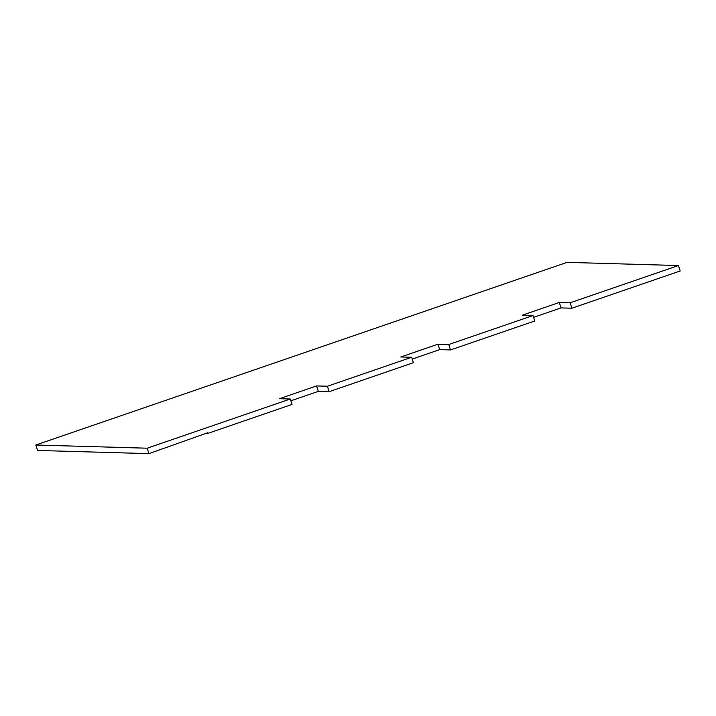 <?xml version="1.0" encoding="UTF-8"?>
<svg xmlns="http://www.w3.org/2000/svg" width="716" height="716" viewBox="0 0 716 716"><rect width="100%" height="100%" fill="white"/><g stroke="black" fill="none" stroke-linecap="round" stroke-linejoin="round"><path stroke-width="1.07" d="M207.792 433.404L292.038 404.433L290.284 399.009L147.174 448.207L148.928 453.64L207.604 432.804L207.792 433.404L206.011 433.35M290.284 399.009L279.446 398.696L316.562 385.933L327.4 386.246L329.154 391.67L318.316 391.366L290.866 400.799M318.316 391.366L316.562 385.933M329.154 391.67L413.4 362.708L411.646 357.275L400.808 356.971L437.932 344.208L448.771 344.512L450.525 349.945L534.763 320.983L533.008 315.55L522.17 315.237L559.294 302.474L570.133 302.787L571.887 308.22L561.049 307.907L533.59 317.349M561.049 307.907L559.294 302.474M450.525 349.945L439.687 349.632L412.228 359.074M439.687 349.632L437.932 344.208M147.174 448.207L35.8 445.021L567.072 262.36L678.446 265.546L680.2 270.979L571.887 308.22M678.446 265.546L570.133 302.787M533.008 315.55L448.771 344.512M411.646 357.275L327.4 386.246M35.8 445.021L37.554 450.454L148.928 453.64"/></g></svg>
